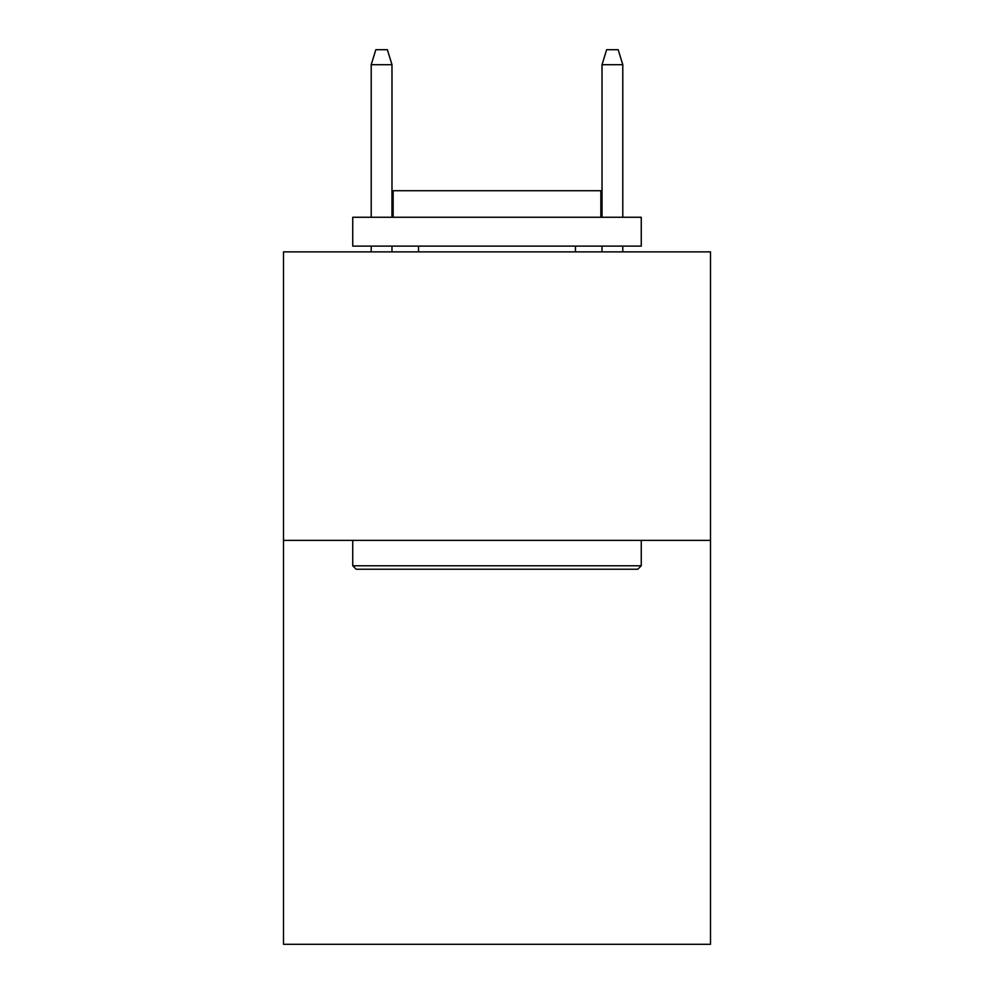 <?xml version="1.0" encoding="UTF-8"?>
<svg xmlns="http://www.w3.org/2000/svg" width="994" height="994" viewBox="0 0 994 994"><rect width="100%" height="100%" fill="white"/><g stroke="black" fill="none" stroke-linecap="round" stroke-linejoin="round"><path stroke-width="1.49" d="M710.499 540.388L710.499 944.3L283.501 944.3L283.501 251.88L710.499 251.88L710.499 540.388L283.501 540.388M356.212 569.239L352.746 565.785L641.254 565.785L637.788 569.239L356.212 569.239M641.254 217.264L641.254 246.114L352.746 246.114L352.746 217.264L641.254 217.264M393.139 217.264L393.139 190.724L600.861 190.724L600.861 217.264M641.254 540.388L641.254 565.785M352.746 540.388L352.746 565.785M575.476 246.114L575.476 251.88M418.524 246.114L418.524 251.88M391.984 217.264L391.984 64.697L371.209 64.697L371.209 217.264M371.209 246.114L371.209 251.88M391.984 246.114L391.984 251.88M371.209 64.697L375.831 49.7L387.362 49.7L391.984 64.697M602.016 64.697L606.638 49.7L618.169 49.7L622.791 64.697L602.016 64.697L602.016 217.264M602.016 246.114L602.016 251.88M622.791 64.697L622.791 217.264M622.791 246.114L622.791 251.88"/></g></svg>
